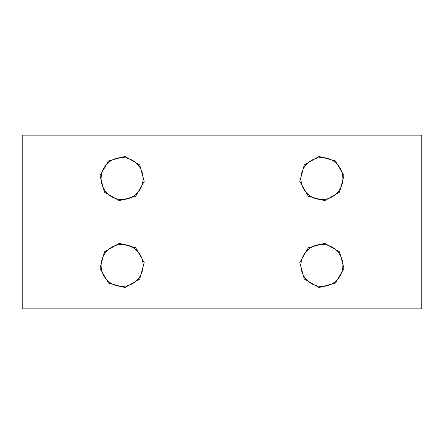 <?xml version="1.0" encoding="UTF-8"?>
<svg xmlns="http://www.w3.org/2000/svg" width="444" height="444" viewBox="0 0 444 444"><rect width="100%" height="100%" fill="white"/><g stroke="black" fill="none" stroke-linecap="round" stroke-linejoin="round"><path stroke-width="0.67" d="M421.8 308.869L421.8 135.131L22.2 135.131L22.2 308.869L421.8 308.869M119.403 244.633A20.979 20.979 0 0 1 142.901 262.737A20.979 20.979 0 0 1 124.797 286.241A20.979 20.979 0 0 1 101.299 268.132A20.979 20.979 0 0 1 119.403 244.633M124.797 157.759A20.979 20.979 0 0 1 142.901 181.263A20.979 20.979 0 0 1 119.403 199.367A20.979 20.979 0 0 1 101.299 175.868A20.979 20.979 0 0 1 124.797 157.759M319.203 286.241A20.979 20.979 0 0 1 301.099 262.737A20.979 20.979 0 0 1 324.597 244.633A20.979 20.979 0 0 1 342.701 268.132A20.979 20.979 0 0 1 319.203 286.241M324.597 199.367A20.979 20.979 0 0 1 301.099 181.263A20.979 20.979 0 0 1 319.203 157.759A20.979 20.979 0 0 1 342.701 175.868A20.979 20.979 0 0 1 324.597 199.367M124.964 287.529L139.749 279.037L144.195 262.571L135.698 247.785L119.236 243.34L104.451 251.837L100.005 268.298L108.503 283.083L124.964 287.529M119.236 200.66L135.698 196.215L144.195 181.429L139.749 164.963L124.964 156.471L108.503 160.917L100.005 175.702L104.451 192.163L119.236 200.66M324.764 243.34L308.303 247.785L299.805 262.571L304.251 279.037L319.036 287.529L335.498 283.083L343.995 268.298L339.549 251.837L324.764 243.34M319.036 156.471L304.251 164.963L299.805 181.429L308.303 196.215L324.764 200.66L339.549 192.163L343.995 175.702L335.498 160.917L319.036 156.471"/></g></svg>
